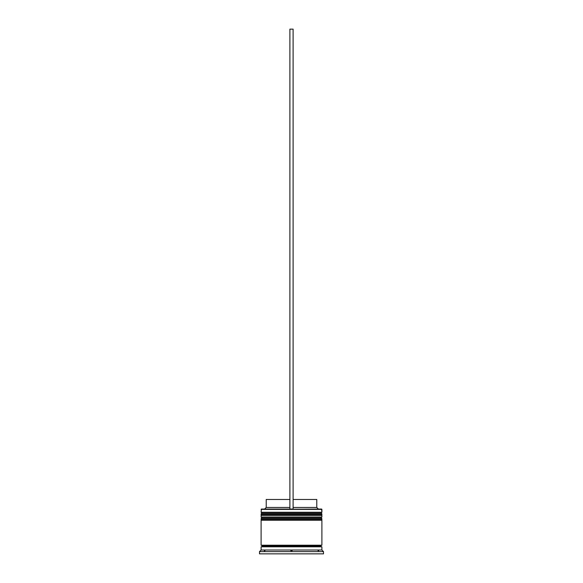 <?xml version="1.0" encoding="UTF-8"?>
<svg xmlns="http://www.w3.org/2000/svg" width="583" height="583" viewBox="0 0 583 583"><rect width="100%" height="100%" fill="white"/><g stroke="black" fill="none" stroke-linecap="round" stroke-linejoin="round"><path stroke-width="0.87" d="M320.934 513.215L262.066 513.215A0.962 0.962 0 0 0 261.104 514.177L321.896 514.177A0.962 0.962 0 0 0 320.934 513.215L262.066 513.215L320.934 513.215A0.962 0.962 0 0 1 321.896 514.177L261.104 514.498A0.962 0.962 0 0 0 262.066 515.459A0.962 0.962 0 0 1 261.104 514.498L321.896 514.498L261.104 514.177A0.962 0.962 0 0 1 262.066 513.215L261.104 512.26L262.066 513.215L320.934 513.215L321.896 512.26L261.104 512.26L321.896 512.26L321.576 509.061L261.104 509.382L321.896 509.382L321.896 512.26L320.934 513.215M320.934 515.459A0.962 0.962 0 0 0 321.896 514.498L321.896 514.498A0.962 0.962 0 0 1 320.934 515.459M320.934 518.017L262.066 518.017A0.962 0.962 0 0 0 261.104 518.979L321.896 518.979A0.962 0.962 0 0 0 320.934 518.017L262.066 518.017L320.934 518.017A0.962 0.962 0 0 1 321.896 518.979L261.104 519.3A0.962 0.962 0 0 0 262.066 520.255A0.962 0.962 0 0 1 261.104 519.3L321.896 519.3L261.104 518.979A0.962 0.962 0 0 1 262.066 518.017L261.104 517.055L262.066 518.017L320.934 518.017L321.896 517.055L261.104 517.055L321.896 517.055L321.896 515.459L261.104 515.459L261.104 517.055L261.104 515.459L321.896 515.459L321.896 517.055L320.934 518.017M320.934 520.255A0.962 0.962 0 0 0 321.896 519.3L321.896 519.3A0.962 0.962 0 0 1 320.934 520.255M261.264 546.81A0.802 0.802 0 0 0 262.066 546.009L320.934 546.009A0.802 0.802 0 0 0 321.736 546.81A0.802 0.802 0 0 1 320.934 546.009A0.802 0.802 0 0 1 321.736 545.214A0.802 0.802 0 0 0 320.934 546.009L262.066 546.009A0.802 0.802 0 0 1 261.264 546.81M261.424 509.061L261.104 512.26L261.424 509.061L289.897 509.061L261.424 509.061M323.492 551.613L321.896 550.009L261.104 550.009L259.508 551.613L323.492 551.613L259.508 551.613L259.508 553.85L323.492 553.85L323.492 551.613L323.492 553.85L259.508 553.85L259.508 551.613L261.104 550.009L321.896 550.009L321.896 546.81L261.104 546.81L261.104 550.009L261.104 546.81L321.896 546.81L321.896 550.009L323.492 551.613M318.697 550.651L318.048 550.651L318.697 550.651M290.851 550.651L292.149 550.651L290.851 550.651M264.952 550.651L264.303 551.015L264.952 550.651M321.896 545.214L321.896 520.255L261.104 520.255L261.104 545.214L321.896 545.214L261.104 545.214L261.104 520.255L321.896 520.255L321.896 545.214M261.264 545.214A0.802 0.802 0 0 1 262.066 546.009A0.802 0.802 0 0 0 261.264 545.214M316.773 499.463L316.773 507.458L318.376 509.061L316.773 507.458L293.103 507.458L316.773 507.458L316.773 499.463L293.103 499.463L316.773 499.463M289.897 507.458L266.227 507.458L289.897 507.458M289.897 499.463L266.227 499.463L289.897 499.463M289.897 509.061L293.103 509.061L293.103 29.15L293.103 509.061L289.897 509.061L289.897 29.15L293.103 29.15L289.897 29.15L289.897 509.061M266.227 499.463L266.227 507.458L264.624 509.061"/></g></svg>
